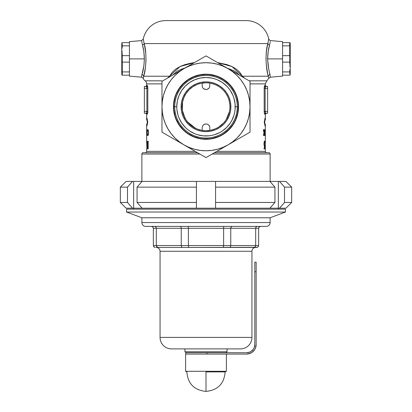 <?xml version="1.0" encoding="UTF-8"?>
<svg xmlns="http://www.w3.org/2000/svg" width="412" height="412" viewBox="0 0 412 412"><rect width="100%" height="100%" fill="white"/><g stroke="black" fill="none" stroke-linecap="round" stroke-linejoin="round"><path stroke-width="0.62" d="M143.469 40.34L143.273 39.063L141.563 40.597L129.43 41.658L129.43 58.885L144.375 58.885L143.778 51.201L141.604 40.886M268.011 74.886L268.356 76.23A1.916 1.638 164.5 0 1 270.081 74.593A1.916 1.638 -15.5 0 0 268.356 76.23C268.964 79.089 268.964 79.089 268.356 76.23L242.39 76.23L231.93 66.517L217.618 62.609L226.796 64.56L231.534 66.337L235.844 68.768L239.557 72.023L242.39 76.23L268.356 76.23L268.011 74.886L268.758 78.373L270.365 77.183L282.57 76.117L282.57 58.885L267.625 58.885L268.119 65.879L270.38 77.013M147.233 120.144L147.233 123.971L147.233 120.144M146.657 133.267L146.667 131.629L146.657 133.267M147.491 148.722L147.156 142.722L147.419 141.368L148.186 141.203L148.186 148.856L147.491 148.722M218.669 127.045L223.531 123.028M228.207 115.654L226.198 119.573L229.422 111.637M201.782 130.3L202.174 130.362L202.174 127.468L202.174 130.362M197.647 129.167L201.375 130.223M189.149 123.734L194.732 127.854M187.445 121.854L189.031 123.615M186.415 120.495L187.378 121.772M182.717 112.265L183.299 114.315L186.116 120.057M182.089 107.604L182.32 110.169L182.614 101.682L182.089 107.604M183.876 97.623L182.614 101.682M185.827 93.874L184.303 96.655M186.873 92.37L186.162 93.364M191.415 87.771L189.118 89.785M189.041 89.862L188.423 90.506M195.077 85.454L192.754 86.814M192.656 86.88L191.575 87.653M202.55 83.064L202.246 83.111M212.36 83.677L209.826 83.121L209.754 86.7L209.183 87.962L208.127 88.925L206 89.517L203.873 88.925L202.817 87.962L202.246 86.7L202.174 83.121L201.071 83.327M239.284 75.123L237.127 72.924L234.171 70.89L226.945 67.995M141.872 181.404L141.872 154.026A1.339 1.339 0 0 1 143.211 152.687L197.518 152.687L143.211 152.687A1.339 1.339 0 0 0 141.872 154.026L199.841 154.026L141.872 154.026L141.872 181.404M270.128 154.026L270.128 181.404L270.128 154.026A1.339 1.339 0 0 0 268.789 152.687A1.339 1.339 0 0 1 270.128 154.026L212.159 154.026L270.128 154.026M145.318 152.687A1.339 1.339 0 0 0 146.657 151.348L195.195 151.348L146.657 151.348L146.657 148.856L146.657 151.348A1.339 1.339 0 0 1 145.318 152.687M216.805 151.348L265.343 151.348A1.339 1.339 0 0 0 266.682 152.687A1.339 1.339 0 0 1 265.343 151.348L265.343 148.856L265.343 151.348L216.805 151.348M161.772 80.824L145.127 80.824A5.742 5.742 0 0 1 143.242 78.373L143.989 74.886L143.644 76.23L169.61 76.23L167.437 78.167L169.61 76.23L143.644 76.23L143.242 78.373A5.742 5.742 0 0 0 145.127 80.824A3.826 3.826 0 0 1 146.657 83.888L146.657 85.495L146.657 83.888A3.826 3.826 0 0 0 145.127 80.824L160.144 80.824M246.201 20.6A22.974 22.974 0 0 1 268.727 39.063L268.686 39.356L268.727 39.063A22.974 22.974 0 0 0 246.201 20.6L165.799 20.6A22.974 22.974 0 0 0 143.273 39.063A22.974 22.974 0 0 1 165.799 20.6M267.867 43.476L268.279 41.694M143.314 39.356L144.159 43.574L143.711 41.638L144.159 43.574L267.841 43.574L267.465 45.232L267.841 43.574L144.159 43.574L144.535 45.232L143.711 41.638M147.496 85.717L147.578 85.979L147.496 85.717M147.656 86.34L147.578 85.974M147.774 87.267L147.805 87.802L147.774 87.267M147.805 87.802L147.815 88.333M147.805 111.899L147.723 112.929L147.805 111.899M147.656 113.367L147.723 112.96M146.657 120.144L146.657 114.212L146.657 120.144L146.935 120.144L146.935 118.038L147.779 122.06L146.935 126.077L146.935 123.971L146.657 123.971L146.657 131.042L146.657 123.971L146.935 123.971L146.935 126.077L147.779 122.06L146.935 118.038L146.935 120.144L147.305 120.144L146.657 120.144M146.682 131.042L146.657 141.455L146.693 131.042M146.657 141.203L146.914 148.856L146.657 141.203M265.343 142.83L265.343 134.147L265.343 142.83M265.318 131.577L265.343 123.971L265.318 131.577M265.343 133.709L265.333 135.605L265.343 133.709M265.519 113.197L267.64 113.254L265.627 113.254A0.958 0.948 -90 0 0 264.679 114.212L265.343 114.212L265.343 120.144L265.343 114.212L264.592 114.155L264.185 111.338L264.55 114.088M264.185 88.137L264.195 87.771M264.277 86.772L264.226 87.246M264.422 85.979L264.344 86.324M258.86 83.888L265.343 83.888L265.343 85.495L265.343 83.888L250.027 83.888M264.504 113.99L264.185 111.338L264.185 88.364L264.679 85.495L265.343 85.495L266.301 86.453M265.065 120.144L264.695 120.144L265.065 120.144L265.065 118.038L265.065 120.144M264.221 122.06L265.065 118.038L264.221 122.06L265.065 126.077L264.221 122.06M265.065 123.971L265.065 126.077L265.065 123.971L264.695 123.971L265.343 123.971M146.631 112.945L146.878 111.338L144.36 111.338L144.36 86.453L146.373 86.453L144.36 86.453L144.36 88.364L146.878 88.364L144.36 88.364L144.36 111.338L146.878 111.338L146.878 88.364L147.815 88.364L147.815 111.338L147.321 114.212L146.657 114.212L145.699 113.254M146.481 113.197L146.373 113.254A0.958 0.948 -90 0 1 147.321 114.212A0.958 0.948 90 0 0 146.373 113.254L144.36 113.254L146.373 113.254L146.878 111.338L146.878 88.364L146.373 86.453A0.958 0.948 90 0 0 147.321 85.495L146.657 85.495L147.408 85.552M161.973 83.888L146.657 83.888L161.973 83.888M147.8 129.574L148.341 130.45L148.552 132.618L148.32 134.775L147.836 135.605L147.388 134.405L147.784 135.002L148.099 134.75L148.418 132.329L148.042 130.31L147.723 130.213L147.46 131.114L147.8 129.574M264.519 132.345L264.864 129.852L264.715 135.605L264.519 132.345M265.251 141.986L264.947 141.986L265.251 141.986L265.117 144.03L264.947 141.203L265.323 141.203L265.276 148.5L264.957 147.007L265.117 144.03L264.978 147.666L265.246 148.856L265.287 146.512M265.276 147.182L265.019 148.268L265.045 146.044M264.849 143.165L264.499 141.007L264.025 142.655L264.54 148.073L264.607 146.059L264.283 146.039L264.015 144.669L264.082 142.114L264.607 141.084L264.849 143.165L264.545 141.816L264.195 142.64L264.236 144.988L264.478 145.421L264.741 145.029L264.628 148.856L264.046 148.856L264.046 148.073L264.54 148.073L264.046 148.073L264.046 148.856L264.628 148.856L264.046 148.856M265.096 132.345L265.21 135.594L265.096 132.345M265.06 132.978L265.271 135.11L265.261 129.852L265.107 132.154M263.283 129.713L264.02 132.88L263.283 129.713L264.087 132.489L264.19 129.713L264.19 135.46L264.087 133.272L263.345 135.46L264.02 132.88L263.345 135.46L264.087 133.272L264.087 135.46M146.878 129.574L147.254 132.34L146.893 135.605L146.744 134.06L147.017 134.745L147.182 132.334L146.991 130.316L146.744 131.114L146.878 129.574M147.105 131.006L147.094 135.018L146.724 134.405L146.893 135.605L147.223 133.792L147.094 130.12L146.893 129.569L146.724 130.774L147.099 130.156M129.43 41.658L129.43 76.117L129.43 58.885L129.43 62.119L122.282 62.119L122.282 71.925L122.029 67.022M268.552 40.227L268.686 39.356M267.635 73.31L267.244 71.482M144.36 73.331L144.756 71.482M267.64 73.331L266.307 65.323L265.977 58.246L266.446 51.253L267.46 45.238M190.153 63.314L194.382 62.609L180.039 66.538L169.61 76.23L172.427 72.043L176.14 68.778L180.451 66.347L185.179 64.566L190.153 63.314M144.535 45.232L145.791 53.483L146.002 60.605L145.426 67.511L143.994 74.881M282.57 76.117L282.57 41.658L282.57 58.885L282.57 55.656L289.718 55.656L289.718 45.845L289.971 50.748M265.343 83.888L266.873 80.824L249.162 80.824L266.873 80.824L268.753 78.239M242.39 76.23L244.568 78.172L242.39 76.23A5.742 1.813 -28.2 0 0 241.911 76.637A5.742 1.813 151.8 0 1 242.39 76.23M265.204 87.375L265.122 88.364L267.64 88.364L265.122 88.364L265.122 111.338L267.64 111.338L267.64 86.453L265.627 86.453L267.64 86.453L267.64 111.338L265.122 111.338L265.369 112.945M267.64 113.254L267.64 111.338L267.64 113.254M265.153 87.741L265.24 87.184M265.132 111.719L265.122 111.338L264.185 111.338L264.185 88.364L265.122 88.364L265.122 111.338L265.627 113.254A0.958 0.948 90 0 0 264.679 114.212L264.653 114.206M214.482 152.687L268.789 152.687L214.482 152.687M167.53 20.6L243.142 20.6M185.055 67.995L181.29 69.252L177.268 71.219L172.716 75.123M216.352 85.171L214.369 84.326M223.222 90.13L221.666 88.657M227.47 96.176L226.039 93.663M229.87 105.07L229.232 101.002M229.654 110.359L229.793 109.288M228.815 113.964L229.407 111.714M220.435 125.825L222.094 124.45M211.207 130.099L214.899 128.956M209.826 83.121A23.927 23.927 0 0 1 210.656 83.27L210.687 83.275A23.927 23.927 0 0 1 219.282 86.839A23.927 23.927 0 0 0 209.826 83.121L209.754 86.7L209.183 87.962L207.463 89.25L206 89.517L204.537 89.25L202.817 87.962L202.246 86.7L202.174 83.121M219.302 86.855A23.927 23.927 0 0 1 222.913 89.816A23.927 23.927 0 0 0 219.302 86.855L219.308 86.86M222.928 89.831A23.927 23.927 0 0 1 225.889 93.442A23.927 23.927 0 0 0 222.928 89.831M225.905 93.457A23.927 23.927 0 0 1 229.469 102.063A23.927 23.927 0 0 0 225.905 93.457L225.91 93.467M229.474 102.088A23.927 23.927 0 0 1 229.474 111.4A23.927 23.927 0 0 0 229.474 102.088M229.469 111.425A23.927 23.927 0 0 1 225.905 120.026A23.927 23.927 0 0 0 229.469 111.425L229.463 111.436M225.889 120.046A23.927 23.927 0 0 1 222.928 123.657A23.927 23.927 0 0 0 225.889 120.046L225.884 120.057M222.913 123.672A23.927 23.927 0 0 1 219.302 126.633A23.927 23.927 0 0 0 222.913 123.672L222.907 123.677M210.666 130.213L210.687 130.207A23.927 23.927 0 0 0 219.282 126.649A23.927 23.927 0 0 1 209.826 130.362A23.927 23.927 0 0 0 210.656 130.218L206.005 130.671M170.089 76.637A5.742 1.813 28.2 0 0 169.61 76.23A5.742 1.813 -151.8 0 1 170.089 76.637M182.32 110.184L185.009 118.229M187.393 121.787L195.345 128.168M144.36 111.338L144.36 113.254L144.36 111.338M146.481 86.505L146.373 86.453A0.958 0.948 -90 0 0 147.321 85.495L147.815 88.364L146.878 88.364L146.796 87.375M146.76 87.184L146.847 87.741M146.878 111.487L147.815 111.338L146.878 111.338L146.868 111.719M147.815 88.364L147.815 111.338M147.347 114.206L146.657 114.212M147.779 112.394L147.81 111.75M146.832 112.1L146.785 112.409M146.718 87.02L146.78 87.282M146.837 87.638L146.873 88.039M147.774 87.246L147.723 86.783M265.596 86.458L265.627 86.453A0.958 0.948 90 0 1 264.679 85.495A0.958 0.948 -90 0 0 265.627 86.453L265.122 88.364L264.185 88.364M264.185 111.338L265.122 111.487M264.679 85.495L265.343 85.495M265.127 88.039L265.163 87.638M265.22 87.282L265.282 87.02M265.215 112.409L265.168 112.1M264.19 111.75L264.221 112.363M265.343 141.893L265.343 141.455M264.947 141.203L265.323 141.203L264.947 141.203L264.947 141.986M265.086 144.37L265.323 141.203M264.607 146.059L264.293 146.059L264.607 146.059M264.164 142.876L264.149 142.603L264.164 142.876M264.628 148.856L264.741 145.029L264.113 145.421L264.478 145.421L263.984 143.731L264.494 141.79L264.133 141.79L264.592 141.882L264.756 143.165M264.071 148.073L264.046 148.82L264.071 148.073M265.338 132.407L265.338 131.629M265.076 132.736L265.199 135.018L265.076 132.736M265.189 135.012L265.184 132.736L265.204 135.012M264.942 134.467L264.89 132.597L264.54 132.19L264.808 129.569L264.427 133.838L264.715 135.605M264.818 132.932L264.849 134.662L264.504 135.018L264.864 134.513L264.782 132.808L264.519 133.874L264.715 132.736M264.612 134.832L264.519 133.874L264.705 135.012M264.087 129.713L264.087 132.489L263.464 129.713M264.19 135.46L264.19 129.713M148.186 148.856L148.186 141.203L147.419 141.368L147.115 143.417L147.254 148.026L147.403 148.583L147.985 148.583L147.836 148.021L147.985 148.583L147.403 148.583L147.846 148.856M147.687 141.203L148.186 141.203L147.8 142.114L148.268 141.203M147.336 147.445L147.681 148.037L147.208 146.337L147.321 142.583L147.63 142.016L148.186 141.986L148.026 148.073L147.47 147.857L147.172 145.493M147.439 142.181L147.172 144.488M147.681 148.037L148.026 148.073L148.026 141.986L147.63 142.016M148.155 135.311L148.047 134.93L148.155 135.311M147.573 134.642L147.573 135.316L147.96 135.558L148.49 133.802L148.114 129.801M148.258 130.156L147.836 130.156L148.552 132.582L147.846 135.018L148.253 135.018M147.511 130.058L147.578 130.532M148.052 130.244L148.155 129.862L148.052 130.244M147.305 123.971L146.935 123.971L147.305 123.971M146.94 123.971L146.657 123.971M270.267 41.746L268.222 51.201L267.625 58.885L282.57 58.885L282.57 62.119L289.718 62.119L289.909 64.571L289.718 62.119L282.57 62.119L282.57 55.656L289.718 55.656L289.971 67.022M268.356 76.23C265.879 69.932 265.019 51.835 267.841 43.574L268.727 39.063L270.396 40.886M144.159 43.574A1.916 1.447 -13.9 0 1 142.449 45.011A1.916 1.447 166.1 0 0 144.159 43.574C146.971 51.768 146.131 69.891 143.644 76.23L143.242 78.373L141.635 77.183L141.62 76.143L143.881 65.863L144.375 58.885L129.43 58.885L129.43 55.656L122.282 55.656L122.091 53.205L122.282 55.656L129.43 55.656L129.43 62.119L122.282 62.119L122.029 50.748M141.604 76.519L141.61 76.807M142.449 45.011C141.208 39.176 141.208 39.176 142.449 45.011C143.577 48.647 144.215 53.272 144.375 58.885C144.071 65.771 143.258 71.008 141.919 74.593C141.44 78.023 141.44 78.023 141.919 74.593A1.916 1.638 -164.5 0 1 143.644 76.23A1.916 1.638 15.5 0 0 141.919 74.593M143.242 78.373L143.644 76.23M270.081 74.593C270.56 78.023 270.56 78.023 270.081 74.593L269.597 72.929M269.551 45.011C270.792 39.176 270.792 39.176 269.551 45.011A1.916 1.447 13.9 0 1 267.841 43.574A1.916 1.447 -166.1 0 0 269.551 45.011C268.423 48.642 267.785 53.266 267.625 58.885L268.619 68.819M184.942 351.776L185.9 352.729L184.942 351.776L227.058 351.776L184.942 351.776L184.942 348.902L184.942 351.776M226.1 352.729L227.058 351.776L227.058 348.902L227.058 351.776L226.1 352.729M145.699 226.389A3.826 3.826 0 0 1 141.872 222.557L141.872 217.773L270.128 217.773L270.128 222.557L141.872 222.557A3.826 3.826 0 0 0 145.699 226.389L266.301 226.389A3.826 3.826 0 0 0 270.128 222.557L270.128 217.773L141.872 217.773L141.872 222.557L270.128 222.557A3.826 3.826 0 0 1 266.301 226.389M171.541 348.902A11.485 11.485 0 0 1 160.057 337.418L160.057 251.274A3.826 3.826 0 0 0 156.23 247.442A3.826 3.826 0 0 1 160.057 251.274L251.943 251.274A3.826 3.826 0 0 1 255.77 247.442A3.826 3.826 0 0 0 251.943 251.274L160.057 251.274L160.057 337.418A11.485 11.485 0 0 0 171.541 348.902L240.459 348.902A11.485 11.485 0 0 0 251.943 337.418L160.057 337.418L251.943 337.418L251.943 251.274L251.943 337.418A11.485 11.485 0 0 1 240.459 348.902M157.889 247.442L182.367 247.442L157.889 247.442L156.776 246.886L157.291 247.298L156.313 245.531L258.643 245.531L258.643 228.3L258.643 245.531L258.077 246.886L256.728 247.442L182.367 247.442L257.459 247.298L258.494 246.268L258.643 245.531L255.687 245.531L255.687 228.3L255.687 245.531L255.224 246.886L254.111 247.442L255.224 246.886L255.687 245.531L230.761 245.531L230.761 228.3L230.761 245.531L230.426 246.886L229.85 247.406L230.426 246.886L230.761 245.531L223.623 245.531L223.623 228.3L223.623 245.531L223.309 247.442L223.623 245.531L188.377 245.531L188.377 228.3L188.377 245.531L188.691 247.442L188.377 245.531L181.239 245.531L181.239 228.3L181.239 245.531L181.574 246.886L182.367 247.442L181.574 246.886L181.239 245.531L156.313 245.531L156.313 228.3L156.313 245.531L156.776 246.886L157.585 247.406M186.955 247.442L188.691 247.442M266.008 226.389L145.992 226.389M239.794 348.902L172.206 348.902M258.643 228.3L153.357 228.3L153.357 245.531L156.313 245.531L153.357 245.531L153.357 228.3L152.79 226.945L151.441 226.389L152.79 226.945L153.357 228.3L156.313 228.3L156.194 227.563L156.313 228.3L181.239 228.3L181.151 227.563L181.239 228.3L188.377 228.3L188.351 227.563L188.377 228.3L223.623 228.3L223.649 227.563L223.623 228.3L230.761 228.3L230.849 227.563L230.761 228.3L255.687 228.3L255.806 227.563L255.687 228.3L258.643 228.3L259.21 226.945L258.793 227.563L259.828 226.533L259.21 226.945L260.559 226.389L259.21 226.945M256.728 247.442L258.077 246.886L256.728 247.442M258.494 246.268L258.643 245.531M254.415 247.406L254.111 247.442M255.564 246.268L255.687 245.531M255.224 246.886L254.709 247.298M153.357 245.531L153.923 246.886L155.273 247.442L153.923 246.886L153.506 246.268L154.541 247.298L155.273 247.442L153.923 246.886L153.357 245.531L153.506 246.268M156.313 245.531L156.436 246.268M154.742 226.389L155.849 226.945L156.194 227.563L155.849 226.945L154.742 226.389M180.904 226.945L181.151 227.563L180.904 226.945M180.101 226.389L180.533 226.533L180.101 226.389M188.068 226.389L188.351 227.563L188.068 226.389M153.207 227.563L153.357 228.3M223.716 226.945L223.649 227.563L223.716 226.945M231.899 226.389L230.849 227.563L231.899 226.389M256.151 226.945L255.806 227.563L256.661 226.533L256.151 226.94M257.258 226.389L256.661 226.533L257.258 226.389M260.183 226.425L259.828 226.533M289.971 42.616L290.228 43.574L289.971 42.616M289.718 42.616L282.57 42.616L282.57 45.845L289.718 45.845L289.718 42.616L289.718 45.845L282.57 45.845L282.57 42.616L289.909 42.616M289.971 75.159L290.228 74.201L289.971 75.159L282.57 75.159L282.57 71.925L289.718 71.925L289.909 69.474L289.971 75.159L289.718 71.925L282.57 71.925L282.57 75.159L289.718 75.159M289.909 53.205L289.718 62.119M289.718 45.845L289.909 48.297M290.228 74.201L290.228 43.574L290.228 74.201M206 371.882L206 391.4L206 371.882L225.137 371.882L206 371.882M185.611 371.3L186.863 371.882L185.611 371.3L226.389 371.3L185.611 371.3L185.611 354.073L185.611 371.3M225.137 371.882L226.389 371.3L226.389 354.073L226.389 371.3L225.137 371.882C224.185 383.706 217.804 390.21 206 391.4C194.196 390.21 187.815 383.706 186.863 371.882M189.448 354.073L194.675 354.073M249.734 352.106L246.582 352.729L206.958 352.729L206.958 354.073L246.582 354.073L248.451 353.887L251.902 352.456L254.544 349.819L255.425 348.161L256.156 344.499L256.156 262.187L254.817 262.187L254.817 344.499L254.189 347.651L253.426 349.072L251.155 351.343L249.734 352.106L246.582 352.729L185.9 352.729L185.9 354.073L246.582 354.073L250.244 353.341M251.902 352.456L254.544 349.819M246.582 354.073A9.574 9.574 0 0 0 256.156 344.499L256.156 271.755L254.817 271.755L254.817 344.499A8.23 8.23 0 0 1 246.582 352.729M256.156 262.187L254.817 262.187L254.817 271.755L256.156 271.755L256.156 262.187M206.958 354.073L206.958 352.729L185.9 352.729L185.9 354.073M133.447 208.199L133.447 209.157L133.447 208.199M278.553 209.157L278.553 208.199L278.553 209.157M126.556 209.157L126.556 212.031L285.444 212.031L285.444 209.157L126.556 209.157L126.556 212.031L141.872 217.773L270.128 217.773L285.444 212.031L126.556 212.031L141.872 217.773L270.128 217.773L285.444 212.031L285.444 209.157L126.556 209.157M126.077 208.199L120.335 202.457L127.488 202.457L127.488 187.146L120.335 187.146L127.488 187.146L132.499 181.404L126.077 181.404L142.068 181.404L137.062 187.146L137.062 202.457L196.426 202.457L196.426 187.146L137.062 187.146L196.426 187.146L196.426 181.404L142.068 181.404L215.574 181.404L215.574 202.457L274.938 202.457L274.938 187.146L215.574 187.146L274.938 187.146L269.932 181.404L215.574 181.404L279.501 181.404L284.512 187.146L279.501 181.404L285.923 181.404L291.665 187.146L291.665 202.457L291.665 187.146L284.512 187.146L284.512 202.457L291.665 202.457L284.512 202.457L279.501 208.199L126.077 208.199L132.499 208.199L127.488 202.457L127.488 187.146L132.499 181.404L133.658 181.404L133.658 208.199L132.499 208.199L127.488 202.457L120.335 202.457L126.077 208.199M284.512 187.146L291.665 187.146L285.923 181.404L279.501 181.404L284.512 187.146L284.512 202.457L279.501 208.199L278.342 208.199L278.342 181.404L279.501 181.404L284.512 187.146M285.923 208.199L279.501 208.199L285.923 208.199L291.665 202.457M142.068 181.404L137.062 187.146L137.062 202.457L142.068 208.199L133.658 208.199L133.658 181.404L142.068 181.404M215.574 181.404L215.574 208.199L196.426 208.199L196.426 181.404L215.574 181.404M274.938 187.146L269.932 181.404L278.342 181.404L278.342 208.199L269.932 208.199L274.938 202.457L274.938 187.146M215.574 208.199L269.932 208.199L274.938 202.457L215.574 202.457L215.574 208.199M142.068 208.199L196.426 208.199L196.426 202.457L137.062 202.457L142.068 208.199M173.457 106.744A32.543 32.543 0 0 1 206 74.201A32.543 32.543 0 0 1 238.543 106.744L237.92 100.394L236.066 94.291L233.058 88.662L229.01 83.734L224.082 79.686L218.453 76.678L212.35 74.824L206 74.201L199.65 74.824L193.547 76.678L187.918 79.686L182.99 83.734L178.942 88.662L175.934 94.291L174.08 100.394L173.457 106.744L174.08 113.094L175.934 119.197L178.942 124.826L182.99 129.754L187.918 133.802L193.547 136.81L199.65 138.664L206 139.287L212.35 138.664L218.453 136.81L224.082 133.802L229.01 129.754L233.058 124.826L236.066 119.197L237.92 113.094L238.543 106.744A32.543 32.543 0 0 1 206 139.287A32.543 32.543 0 0 1 173.457 106.744M183.984 144.875A44.027 44.027 0 0 1 161.973 106.744L161.973 113.212L161.973 106.744A44.027 44.027 0 0 1 183.984 68.613L195.108 62.191L183.984 68.613A44.027 44.027 0 0 1 228.016 68.613L233.604 71.843L228.016 68.613A44.027 44.027 0 0 1 250.027 106.744L250.027 81.324L250.027 106.744A44.027 44.027 0 0 1 183.984 144.875L206 157.585L161.973 132.164L161.973 81.324L206 55.903L250.027 81.324L250.027 132.164L206 157.585L228.016 144.875L222.851 147.419L217.397 149.273L211.747 150.395L206 150.771L200.253 150.395L194.603 149.273L189.149 147.419L183.984 144.875L179.199 141.677L174.868 137.876L171.068 133.545L167.869 128.76L165.32 123.595L163.471 118.141L162.349 112.491L161.973 106.744L162.349 100.997L163.471 95.347L165.32 89.893L167.869 84.728L171.068 79.938L174.868 75.612L179.199 71.812L183.984 68.613L189.149 66.064L194.603 64.215L200.253 63.093L206 62.717L211.747 63.093L217.397 64.215L222.851 66.064L228.016 68.613L232.801 71.812L237.132 75.612L240.932 79.938L244.131 84.728L246.68 89.893L248.529 95.347L249.651 100.997L250.027 106.744L249.651 112.491L248.529 118.141L246.68 123.595L244.131 128.76L240.932 133.545L237.132 137.876L232.801 141.677L228.016 144.875L211.413 154.459M240.917 133.56L244.131 128.76M171.083 79.928L167.869 84.728M167.396 135.296L172.849 138.447L167.396 135.296M178.396 141.646L172.865 138.453L178.386 141.64M161.973 132.164L161.973 125.954L161.973 132.164L167.385 135.291M176.46 72.96L161.973 81.324L161.973 100.322M167.385 78.198L163.796 80.268M170.007 76.684L172.849 75.041M222.413 65.379L220.487 64.267M214.034 60.543L206 55.903L195.118 62.186L200.582 59.029M211.413 59.029L207.741 56.907M244.604 78.192L239.151 75.041L244.604 78.192M233.604 71.843L239.135 75.035L233.614 71.848M235.54 140.528L250.027 132.164L250.027 113.212M241.926 136.841L239.151 138.447M248.117 133.267L244.615 135.291M189.587 148.109L191.513 149.216M195.118 151.302L197.884 152.898M204.089 156.478L200.587 154.459M250.027 81.324L244.615 78.198M228.016 68.613L216.892 62.191M183.984 68.613L178.396 71.843M161.973 113.212L161.973 125.954M228.016 144.875L233.604 141.646M229.927 106.744A23.927 23.927 0 0 0 206 82.817A23.927 23.927 0 0 0 182.073 106.744L181.115 106.744A24.885 24.885 0 0 1 206 81.859A24.885 24.885 0 0 1 230.885 106.744L229.927 106.744A23.927 23.927 0 0 1 206 130.671A23.927 23.927 0 0 1 182.073 106.744A23.927 23.927 0 0 1 206 82.817A23.927 23.927 0 0 1 229.927 106.744L230.885 106.744L230.406 101.888L228.99 97.222L226.693 92.916L223.598 89.147L219.828 86.051L215.522 83.754L210.856 82.338L206 81.859L201.144 82.338L196.478 83.754L192.172 86.051L188.402 89.147L185.307 92.916L183.01 97.222L181.594 101.888L181.115 106.744L181.594 111.6L183.01 116.266L185.307 120.572L188.402 124.342L192.172 127.437L196.478 129.734L201.144 131.15L206 131.629L210.856 131.15L215.522 129.734L219.828 127.437L223.598 124.342L226.693 120.572L228.99 116.266L230.406 111.6L230.885 106.744A24.885 24.885 0 0 1 206 131.629A24.885 24.885 0 0 1 181.115 106.744L182.073 106.744A23.927 23.927 0 0 0 206 130.671A23.927 23.927 0 0 0 229.927 106.744L229.927 106.76M237.266 106.744L235.226 106.744A29.226 29.226 0 0 1 206 135.97A29.226 29.226 0 0 1 176.774 106.744L174.734 106.744A31.266 31.266 0 0 0 206 138.01A31.266 31.266 0 0 0 237.266 106.744A31.266 31.266 0 0 1 206 138.01A31.266 31.266 0 0 1 174.734 106.744L173.746 106.744A32.254 32.254 0 0 0 206 138.998A32.254 32.254 0 0 0 238.254 106.744A32.254 32.254 0 0 1 206 138.998A32.254 32.254 0 0 1 173.746 106.744L173.9 109.906L175.131 116.107L176.197 119.089L179.179 124.666L183.191 129.553L185.539 131.675L188.078 133.565L193.655 136.542L199.707 138.38L202.838 138.844L209.162 138.844L212.293 138.38L218.345 136.542L221.203 135.193L223.922 133.565L228.809 129.553L232.821 124.666L234.449 121.947L235.803 119.089L237.636 113.037L238.254 106.744L237.266 106.744L238.254 106.744L238.1 103.582L236.869 97.381L235.803 94.4L234.449 91.536L230.936 86.283L228.809 83.935L223.922 79.923L218.345 76.941L215.363 75.875L209.162 74.644L206 74.49L199.707 75.108L193.655 76.941L188.078 79.923L183.191 83.935L179.179 88.822L176.197 94.4L175.131 97.381L173.9 103.582L173.746 106.744L174.734 106.744A31.266 31.266 0 0 1 206 75.478A31.266 31.266 0 0 1 237.266 106.744A31.266 31.266 0 0 0 206 75.478A31.266 31.266 0 0 0 174.734 106.744L176.774 106.744L177.335 101.043L178.999 95.558L181.697 90.506L185.333 86.077L189.762 82.441L194.814 79.737L200.299 78.074L206 77.513L211.701 78.074L214.482 78.774L217.186 79.737L222.238 82.441L226.667 86.077L228.593 88.199L230.303 90.506L233.001 95.558L233.97 98.257L235.087 103.881L235.087 109.607L234.665 112.445L233.97 115.226L231.776 120.52L230.303 122.982L226.667 127.411L222.238 131.047L219.776 132.52L214.482 134.714L211.701 135.409L208.863 135.831L203.137 135.831L197.518 134.714L194.814 133.745L189.762 131.047L187.46 129.337L185.333 127.411L181.697 122.982L178.999 117.93L178.03 115.226L176.913 109.607L176.774 106.744A29.226 29.226 0 0 1 206 77.513A29.226 29.226 0 0 1 235.226 106.744L237.266 106.744M238.254 106.744A32.254 32.254 0 0 0 206 74.49A32.254 32.254 0 0 0 173.746 106.744A32.254 32.254 0 0 1 206 74.49A32.254 32.254 0 0 1 238.254 106.744M206 82.817L201.334 83.275M209.826 130.362L209.754 126.788L209.183 125.526L208.127 124.563L206.747 124.038L205.253 124.038L203.873 124.563L202.817 125.526L202.174 127.468L202.817 125.526L204.537 124.239L206 123.971L207.463 124.239L208.709 124.996L209.754 126.788L209.826 130.362M192.708 86.85L189.082 89.821L186.106 93.452L183.891 97.587L186.106 93.452L189.082 89.821L192.708 86.85L196.843 84.635M186.106 120.036L189.082 123.662L192.708 126.639L196.843 128.853L192.708 126.639L189.082 123.662L186.106 120.036L183.891 115.901L182.531 111.41L182.073 106.744M182.531 102.073L183.891 97.587M122.029 75.159L121.772 74.201L122.029 75.159M122.282 75.159L129.43 75.159L129.43 71.925L122.282 71.925L122.282 75.159L122.282 71.925L129.43 71.925L129.43 75.159L122.091 75.159M122.029 42.616L121.772 43.574L122.029 42.616L129.43 42.616L129.43 45.845L122.282 45.845L122.091 48.297L122.029 42.616L122.282 45.845L129.43 45.845L129.43 42.616L122.282 42.616M122.091 64.571L122.282 55.656M122.282 71.925L122.091 69.474M121.772 43.574L121.772 74.201L121.772 43.574M146.657 85.495L145.699 86.453M265.343 114.212L266.301 113.254M264.767 123.971L264.767 120.144M270.437 40.597L282.57 41.658M141.635 77.183L129.43 76.117M126.077 181.404L120.335 187.146L120.335 202.457"/></g></svg>
